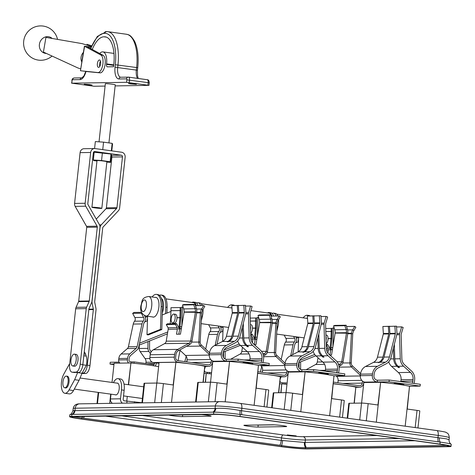 <?xml version="1.0" encoding="UTF-8"?>
<svg xmlns="http://www.w3.org/2000/svg" width="475" height="475" viewBox="0 0 475 475"><rect width="100%" height="100%" fill="white"/><g stroke="black" fill="none" stroke-linecap="round" stroke-linejoin="round"><path stroke-width="0.71" d="M128.767 362.995A3.283 2.951 -90.9 0 1 127.389 359.801L127.543 358.387A6.775 6.086 -90.9 0 1 129.829 353.881L136.105 348.43A3.188 2.862 89.1 0 0 137.121 346.661L141.972 323.938A6.775 6.086 -90.9 0 1 143.284 321.082A3.188 2.862 89.1 0 0 143.961 319.39A3.188 2.862 89.1 0 0 143.575 317.371L141.36 313.221L132.626 313.363L134.847 317.514L143.575 317.371M120.038 363.132A3.283 2.951 -90.9 0 1 118.661 359.937L118.815 358.53A6.775 6.086 -90.9 0 1 121.101 354.017L127.377 348.567A3.188 2.862 89.1 0 0 128.393 346.803L133.243 324.075A6.775 6.086 -90.9 0 1 134.556 321.219A3.188 2.862 89.1 0 0 135.227 319.527A3.188 2.862 89.1 0 0 134.847 317.514M144.744 321.919A4.982 4.477 89.1 0 0 145.558 319.61A4.982 4.477 89.1 0 0 144.958 316.463L144.477 315.554M131.812 363.078L131.937 361.932L130.162 361.689A1.496 1.342 -90.9 0 1 128.992 360.02L129.147 358.607A4.982 4.477 -90.9 0 1 130.827 355.294L137.097 349.843A4.982 4.477 89.1 0 0 138.688 347.082L143.539 324.354A4.982 4.477 -90.9 0 1 144.507 322.258M147.499 318.422A4.982 4.477 89.1 0 0 147.149 320.963M139.234 345.076L139.211 348.496A4.982 4.477 89.1 0 0 140.161 351.613L145.083 358.613A4.982 4.477 -90.9 0 1 146.009 362.282L145.873 363.523M147.986 341.596L147.939 348.359A4.982 4.477 89.1 0 0 148.895 351.476L150.397 353.614M149.601 340.955L149.548 348.377A3.188 2.862 89.1 0 0 150.159 350.372L151.187 351.832M154.672 362.71L154.583 363.559A1.496 1.342 -90.9 0 1 153.467 364.848M156.275 362.936L156.18 363.779A3.283 2.951 -90.9 0 1 155.004 366.023M141.58 312.33L134.009 312.449L132.626 313.363M141.853 312.9L141.36 313.221M113.964 364.604L110.01 364.058L110.2 362.277L119.124 362.14M131.937 361.932L134.122 361.897L153.496 364.574L153.366 365.75M110.01 364.058L114.03 363.992M133.974 363.286L134.122 361.897M215.187 345.236L217.508 334.37A6.775 6.086 -90.9 0 1 218.821 331.52A3.188 2.862 89.1 0 0 219.492 329.822A3.188 2.862 89.1 0 0 219.112 327.809L218.138 325.992M205.669 349.083L208.774 334.513A6.775 6.086 -90.9 0 1 210.087 331.657A3.188 2.862 89.1 0 0 210.763 329.965A3.188 2.862 89.1 0 0 210.377 327.946L208.632 324.68M220.281 332.358A4.982 4.477 89.1 0 0 221.095 330.048A4.982 4.477 89.1 0 0 220.495 326.895L220.162 326.272M207.349 373.516L207.474 372.37L205.693 372.127A1.496 1.342 -90.9 0 1 204.511 370.607M223.036 328.86A4.982 4.477 89.1 0 0 222.68 331.402M225.132 351.387L225.085 358.815A3.188 2.862 89.1 0 0 225.085 359.011M223.517 352.034L223.482 357.538M204.713 368.778A4.982 4.477 -90.9 0 1 205.728 366.403M217.051 344.268L219.076 334.792A4.982 4.477 -90.9 0 1 220.038 332.696M207.474 372.37L211.571 372.602M209.505 373.724L209.653 372.335M290.724 355.668L293.039 344.808A6.775 6.086 -90.9 0 1 294.352 341.958A3.188 2.862 89.1 0 0 295.028 340.26A3.188 2.862 89.1 0 0 294.642 338.247L293.669 336.431M281.2 359.522L284.311 344.951A6.775 6.086 -90.9 0 1 285.623 342.095A3.188 2.862 89.1 0 0 286.294 340.403A3.188 2.862 89.1 0 0 285.914 338.384L284.163 335.118M295.812 342.79A4.982 4.477 89.1 0 0 296.626 340.48A4.982 4.477 89.1 0 0 296.026 337.333L295.693 336.71M282.88 383.954L283.005 382.808L281.23 382.565A1.496 1.342 -90.9 0 1 280.048 381.045M298.567 339.293A4.982 4.477 89.1 0 0 298.217 341.84M300.663 361.825L300.616 369.253A3.188 2.862 89.1 0 0 300.622 369.443M299.048 362.467L299.012 367.977M280.244 379.21A4.982 4.477 -90.9 0 1 281.259 376.835M292.582 354.706L294.607 345.23A4.982 4.477 -90.9 0 1 295.575 343.134M283.005 382.808L287.102 383.04M285.036 384.162L285.19 382.773M245.664 363.203A4.982 0.303 6.2 0 1 242.897 362.627A4.982 0.303 6.2 0 1 250.034 363.132A4.982 0.303 6.2 0 1 252.801 363.702A4.982 0.303 6.2 0 1 245.664 363.203M262.806 362.55A5.777 5.189 89.1 0 0 263.423 360.442L263.589 358.892A9.761 8.77 89.1 0 0 260.389 350.117L253.519 343.924A8.164 7.339 -90.9 0 1 250.794 337.832L250.064 313.761A1.496 1.342 -90.9 0 1 250.129 313.245L252.106 306.571L250.574 306.007L245.474 306.084M261.007 362.306A3.984 3.58 89.1 0 0 261.82 360.222L261.992 358.673A7.968 7.161 89.1 0 0 259.38 351.506L252.51 345.319A9.957 8.948 -90.9 0 1 249.185 337.891L248.455 313.815A3.283 2.951 -90.9 0 1 248.473 313.31A3.283 2.951 -90.9 0 1 248.597 312.681L250.574 306.007M242.309 327.263L242.636 337.992A9.957 8.948 89.1 0 0 245.961 345.42L247.374 346.697L248.467 346.679L247.053 345.402A9.957 8.948 -90.9 0 1 243.728 337.974L243.283 323.41M249.767 360.751A3.984 3.58 89.1 0 0 249.82 360.412L249.987 358.863A7.968 7.161 89.1 0 0 247.374 351.696L240.504 345.509A9.957 8.948 -90.9 0 1 237.654 340.955M238.877 305.467L231.812 305.615L232.299 312.627A1.496 1.342 -90.9 0 1 232.251 313.15L226.391 336.312A8.164 7.339 -90.9 0 1 222.442 341.478L214.451 345.616A9.761 8.77 89.1 0 0 209.463 353.263L209.297 354.813A5.777 5.189 89.1 0 0 213.827 361.255L216.351 361.606M238.872 305.395L231.812 305.615M238.355 305.514L245.421 305.294L238.355 305.514L238.842 312.526A1.496 1.342 -90.9 0 1 238.8 313.043L232.94 336.205A8.164 7.339 -90.9 0 1 228.986 341.377L228.255 341.757L227.163 341.774L227.893 341.394A8.164 7.339 89.1 0 0 231.848 336.223L237.708 313.061A1.496 1.342 89.1 0 0 237.755 312.544L237.268 305.532M243.812 305.425L244.298 312.437A1.496 1.342 -90.9 0 1 244.257 312.96L238.391 336.122A8.164 7.339 -90.9 0 1 234.442 341.287L226.456 345.426A9.761 8.77 89.1 0 0 221.469 353.073L221.303 354.623A5.777 5.189 89.1 0 0 225.833 361.065L226.189 361.113L226.379 359.338L238.165 359.147L269.266 363.446L269.076 365.222L258.347 365.394M245.421 305.294L245.908 312.307A3.283 2.951 -90.9 0 1 245.807 313.452L239.946 336.615A9.957 8.948 -90.9 0 1 235.125 342.914L227.139 347.053A7.968 7.161 89.1 0 0 223.066 353.293L222.9 354.843A3.984 3.58 89.1 0 0 226.023 359.284L226.379 359.338M258.667 365.489A5.777 5.189 89.1 0 0 259.362 365.376M226.189 361.113L237.975 360.929L269.076 365.222M237.975 360.929L238.165 359.147M247.475 345.782L247.374 346.697M321.201 373.635A4.982 0.303 6.2 0 1 318.434 373.065A4.982 0.303 6.2 0 1 325.565 373.57A4.982 0.303 6.2 0 1 328.332 374.14A4.982 0.303 6.2 0 1 321.201 373.635M338.337 372.988A5.777 5.189 89.1 0 0 338.954 370.88L339.12 369.33A9.761 8.77 89.1 0 0 335.92 360.555L329.056 354.362A8.164 7.339 -90.9 0 1 326.325 348.27L325.595 324.199A1.496 1.342 -90.9 0 1 325.666 323.683L327.637 317.009L326.105 316.445L321.011 316.522M336.537 372.738A3.984 3.58 89.1 0 0 337.357 370.654L337.523 369.111A7.968 7.161 89.1 0 0 334.911 361.944L328.041 355.751A9.957 8.948 -90.9 0 1 324.716 348.323L323.986 324.253A3.283 2.951 -90.9 0 1 324.003 323.748A3.283 2.951 -90.9 0 1 324.134 323.119L326.105 316.445M317.846 337.701L318.167 348.43A9.957 8.948 89.1 0 0 321.492 355.858L322.905 357.129L323.997 357.111L322.584 355.84A9.957 8.948 -90.9 0 1 319.259 348.412L318.82 333.848M325.298 371.189A3.984 3.58 89.1 0 0 325.351 370.844L325.517 369.301A7.968 7.161 89.1 0 0 322.905 362.134L316.041 355.941A9.957 8.948 -90.9 0 1 313.185 351.393M314.408 315.905L307.343 316.053L307.83 323.065A1.496 1.342 -90.9 0 1 307.782 323.588L301.922 346.75A8.164 7.339 -90.9 0 1 297.973 351.916L289.982 356.054A9.761 8.77 89.1 0 0 285 363.702L284.828 365.245A5.777 5.189 89.1 0 0 289.364 371.693L291.887 372.044M314.408 315.833L307.343 316.053M313.892 315.946L320.952 315.733L313.892 315.946L314.379 322.964A1.496 1.342 -90.9 0 1 314.331 323.481L308.471 346.643A8.164 7.339 -90.9 0 1 304.522 351.815L303.786 352.195L302.7 352.207L303.43 351.832A8.164 7.339 89.1 0 0 307.378 346.661L313.239 323.499A1.496 1.342 89.1 0 0 313.286 322.982L312.799 315.964M319.348 315.863L319.835 322.875A1.496 1.342 -90.9 0 1 319.788 323.398L313.928 346.56A8.164 7.339 -90.9 0 1 309.979 351.726L301.987 355.864A9.761 8.77 89.1 0 0 297 363.512L296.833 365.055A5.777 5.189 89.1 0 0 301.364 371.503L301.72 371.551L301.916 369.77L313.696 369.586L344.803 373.884L344.607 375.66L333.883 375.832M320.952 315.733L321.438 322.745A3.283 2.951 -90.9 0 1 321.338 323.885L315.477 347.047A9.957 8.948 -90.9 0 1 310.662 353.353L302.67 357.491A7.968 7.161 89.1 0 0 298.603 363.731L298.431 365.281A3.984 3.58 89.1 0 0 301.56 369.722L301.916 369.77M334.198 375.927A5.777 5.189 89.1 0 0 334.899 375.814M301.72 371.551L313.506 371.361L344.607 375.66M313.506 371.361L313.696 369.586M323.006 356.22L322.905 357.129M396.732 384.073A4.982 0.303 6.2 0 1 393.965 383.503A4.982 0.303 6.2 0 1 401.096 384.008A4.982 0.303 6.2 0 1 403.863 384.578A4.982 0.303 6.2 0 1 396.732 384.073M413.873 383.426A5.777 5.189 89.1 0 0 414.485 381.312L414.657 379.768A9.761 8.77 89.1 0 0 411.457 370.987L404.587 364.8A8.164 7.339 -90.9 0 1 401.862 358.708L401.132 334.637A1.496 1.342 -90.9 0 1 401.197 334.121L403.168 327.447L401.642 326.877L396.542 326.96M412.074 383.177A3.984 3.58 89.1 0 0 412.888 381.093L413.054 379.549A7.968 7.161 89.1 0 0 410.442 372.382L403.578 366.189A9.957 8.948 -90.9 0 1 400.247 358.762L399.522 334.691A3.283 2.951 -90.9 0 1 399.54 334.186A3.283 2.951 -90.9 0 1 399.665 333.551L401.642 326.877M393.377 348.133L393.704 358.868A9.957 8.948 89.1 0 0 397.029 366.296L398.442 367.567L399.534 367.549L398.121 366.278A9.957 8.948 -90.9 0 1 394.79 358.851L394.351 344.286M400.835 381.627A3.984 3.58 89.1 0 0 400.882 381.282L401.054 379.739A7.968 7.161 89.1 0 0 398.442 372.572L391.572 366.379A9.957 8.948 -90.9 0 1 388.716 361.831M389.945 326.343L382.874 326.491L383.361 333.503A1.496 1.342 -90.9 0 1 383.319 334.026L377.459 357.188A8.164 7.339 -90.9 0 1 373.504 362.354L365.518 366.492A9.761 8.77 89.1 0 0 360.531 374.14L360.365 375.683A5.777 5.189 89.1 0 0 364.895 382.132L367.418 382.476M389.939 326.272L382.874 326.491M389.423 326.384L396.488 326.165L389.423 326.384L389.91 333.402A1.496 1.342 -90.9 0 1 389.862 333.919L384.002 357.081A8.164 7.339 -90.9 0 1 380.053 362.253L378.231 362.645L378.961 362.265A8.164 7.339 89.1 0 0 382.909 357.099L388.776 333.937A1.496 1.342 89.1 0 0 388.817 333.414L388.33 326.402M394.879 326.301L395.366 333.313A1.496 1.342 -90.9 0 1 395.319 333.83L389.458 356.998A8.164 7.339 -90.9 0 1 385.51 362.164L377.518 366.302A9.761 8.77 89.1 0 0 372.537 373.95L372.364 375.493A5.777 5.189 89.1 0 0 376.901 381.936L377.251 381.989L377.447 380.208L389.233 380.024L420.333 384.317L420.143 386.098L409.414 386.27M396.488 326.165L396.975 333.183A3.283 2.951 -90.9 0 1 396.874 334.323L391.008 357.485A9.957 8.948 -90.9 0 1 386.193 363.791L378.201 367.923A7.968 7.161 89.1 0 0 374.134 374.169L373.968 375.713A3.984 3.58 89.1 0 0 377.091 380.16L377.447 380.208M409.735 386.365A5.777 5.189 89.1 0 0 410.43 386.252M377.251 381.989L389.037 381.799L420.143 386.098M389.037 381.799L389.233 380.024M398.537 366.658L398.442 367.567M195.504 305.662L203.668 305.532L204.796 306.351L202.777 309.795A8.467 7.606 89.1 0 0 201.709 312.669A1.496 1.342 89.1 0 0 201.679 312.894L200.165 342.071A3.485 3.135 89.1 0 0 201.269 344.939L209.534 352.735M203.668 305.532L201.649 308.982A9.957 8.948 89.1 0 0 200.397 312.36A2.987 2.684 89.1 0 0 200.355 312.615A2.987 2.684 89.1 0 0 200.343 312.799L198.823 341.982A4.982 4.477 89.1 0 0 200.402 346.079L209.333 354.492M212.687 360.947L212.527 362.425A4.483 4.026 -90.9 0 1 208.602 366.356A4.483 4.026 -90.9 0 1 208.044 366.32L177.834 362.146A4.483 4.026 -90.9 0 1 174.319 357.147L174.616 354.38A6.472 5.819 -90.9 0 1 177.804 349.368L188.985 343.241A3.485 3.135 89.1 0 0 190.671 340.759L195.445 312.027A1.496 1.342 89.1 0 0 195.468 311.808A8.467 7.606 89.1 0 0 195.047 308.726L193.824 304.837L182.477 305.015L183.694 308.91A8.467 7.606 -90.9 0 1 184.116 311.992A1.496 1.342 -90.9 0 1 184.098 312.212L180.447 334.162L176.522 334.228L177.365 329.128A4.898 4.4 89.1 0 0 177.24 327.643L175.447 324.443L176.581 323.653L178.541 327.138A6.395 5.747 -90.9 0 1 178.701 329.312L178.897 328.142A14.939 13.425 89.1 0 0 179.051 326.954L179.9 317.71A1.496 1.342 89.1 0 0 179.906 317.609L180.114 310.573A1.496 1.342 89.1 0 0 180.114 310.537L180.138 307.551L170.97 307.693L170.947 310.686A1.496 1.342 -90.9 0 1 170.947 310.721L170.739 317.751A1.496 1.342 -90.9 0 1 170.733 317.852L170.192 323.754M179.704 349.998L185.493 355.454A4.982 4.477 -90.9 0 1 187.049 359.86L186.829 361.885M211.417 360.198L211.197 362.241A2.987 2.684 -90.9 0 1 208.578 364.859A2.987 2.684 -90.9 0 1 208.204 364.842L177.994 360.662A2.987 2.684 -90.9 0 1 175.649 357.331L175.952 354.564A4.982 4.477 -90.9 0 1 178.404 350.71L189.578 344.583A4.982 4.477 89.1 0 0 191.989 341.038L196.763 312.307A2.987 2.684 89.1 0 0 196.81 311.867A9.957 8.948 89.1 0 0 196.312 308.239L195.088 304.35L183.742 304.528L182.477 305.015M193.824 304.837L195.088 304.35M177.365 329.128L168.197 329.276L166.226 341.151A3.485 3.135 89.1 0 1 164.54 343.633L153.366 349.754A6.472 5.819 -90.9 0 0 150.171 354.766L149.874 357.532A4.483 4.026 -90.9 0 0 153.389 362.532L158.982 363.31M176.581 323.653L167.42 323.802L166.28 324.585L168.079 327.786A4.898 4.4 -90.9 0 1 168.197 329.276M177.24 327.643L168.079 327.786M175.447 324.443L166.28 324.585M271.035 316.101L279.199 315.97L280.327 316.789L278.308 320.233A8.467 7.606 89.1 0 0 277.24 323.107A1.496 1.342 89.1 0 0 277.216 323.327L275.696 352.509A3.485 3.135 89.1 0 0 276.806 355.377L285.071 363.173M279.199 315.97L277.186 319.414A9.957 8.948 89.1 0 0 275.928 322.798A2.987 2.684 89.1 0 0 275.892 323.053A2.987 2.684 89.1 0 0 275.874 323.238L274.354 352.42A4.982 4.477 89.1 0 0 275.939 356.517L284.863 364.931M252.385 342.653L252.902 339.566A4.898 4.4 89.1 0 0 252.777 338.075L250.978 334.881L252.118 334.091L254.078 337.577A6.395 5.747 -90.9 0 1 254.232 339.75L254.428 338.58A14.939 13.425 89.1 0 0 254.582 337.387L255.431 328.142A1.496 1.342 89.1 0 0 255.437 328.047L255.645 321.011A1.496 1.342 89.1 0 0 255.645 320.975L255.669 317.989L250.194 318.072M260.466 365.358L261.03 365.892A4.982 4.477 -90.9 0 1 262.586 370.298L262.366 372.323M286.947 370.637L286.728 372.679A2.987 2.684 -90.9 0 1 284.109 375.298A2.987 2.684 -90.9 0 1 283.741 375.274L257.99 371.717M263.5 355.906L265.115 355.021A4.982 4.477 89.1 0 0 267.526 351.476L272.3 322.745A2.987 2.684 89.1 0 0 272.341 322.299A9.957 8.948 89.1 0 0 271.842 318.678L270.625 314.782L259.273 314.967L258.008 315.453L259.231 319.348A8.467 7.606 -90.9 0 1 259.647 322.424A1.496 1.342 -90.9 0 1 259.629 322.65L255.983 344.601L254.303 344.63M263.138 354.433L264.516 353.679A3.485 3.135 89.1 0 0 266.202 351.197L270.976 322.466A1.496 1.342 89.1 0 0 270.999 322.246A8.467 7.606 89.1 0 0 270.578 319.164L269.355 315.275L258.008 315.453M269.355 315.275L270.625 314.782M252.902 339.566L251.02 339.595M230.589 359.266L240.071 354.071A3.485 3.135 89.1 0 0 241.763 351.583L242.476 347.284M288.218 371.385L288.058 372.863A4.483 4.026 -90.9 0 1 284.133 376.794A4.483 4.026 -90.9 0 1 283.581 376.758L257.83 373.202M252.777 338.075L250.806 338.111M252.118 334.091L250.681 334.115M346.572 326.539L354.736 326.408L355.858 327.228L353.839 330.671A8.467 7.606 89.1 0 0 352.777 333.545A1.496 1.342 89.1 0 0 352.747 333.765L351.227 362.947A3.485 3.135 89.1 0 0 352.337 365.815L360.602 373.605M354.736 326.408L352.717 329.852A9.957 8.948 89.1 0 0 351.458 333.236A2.987 2.684 89.1 0 0 351.423 333.492A2.987 2.684 89.1 0 0 351.405 333.676L349.891 362.853A4.982 4.477 89.1 0 0 351.47 366.955L360.394 375.369M327.922 353.091L328.433 350.004A4.898 4.4 89.1 0 0 328.308 348.513L326.515 345.319L327.649 344.529L329.608 348.015A6.395 5.747 -90.9 0 1 329.763 350.188L329.965 349.018A14.939 13.425 89.1 0 0 330.113 347.825L330.968 338.58A1.496 1.342 89.1 0 0 330.974 338.479L331.182 331.449A1.496 1.342 89.1 0 0 331.182 331.413L331.206 328.427L325.725 328.51M335.997 375.796L336.561 376.331A4.982 4.477 -90.9 0 1 338.117 380.736L337.897 382.761M362.484 381.075L362.259 383.117A2.987 2.684 -90.9 0 1 359.64 385.736A2.987 2.684 -90.9 0 1 359.272 385.712L333.521 382.155M339.031 366.344L340.646 365.459A4.982 4.477 89.1 0 0 343.057 361.908L347.831 333.183A2.987 2.684 89.1 0 0 347.872 332.738A9.957 8.948 89.1 0 0 347.379 329.116L346.156 325.221L334.81 325.405L333.539 325.892L334.762 329.781A8.467 7.606 -90.9 0 1 335.184 332.862A1.496 1.342 -90.9 0 1 335.16 333.082L331.514 355.039L329.834 355.068M338.675 364.871L340.047 364.117A3.485 3.135 89.1 0 0 341.739 361.635L346.512 332.904A1.496 1.342 89.1 0 0 346.53 332.684A8.467 7.606 89.1 0 0 346.109 329.603L344.892 325.707L333.539 325.892M344.892 325.707L346.156 325.221M328.433 350.004L326.557 350.033M306.12 369.704L315.608 364.503A3.485 3.135 89.1 0 0 317.294 362.021L318.007 357.717M363.755 381.823L363.595 383.301A4.483 4.026 -90.9 0 1 359.664 387.232A4.483 4.026 -90.9 0 1 359.112 387.196L333.361 383.64M328.308 348.513L326.337 348.543M327.649 344.529L326.212 344.553M178.802 334.192L179.776 328.326A15.936 14.321 89.1 0 0 179.942 327.055L180.791 317.811A2.488 2.238 89.1 0 0 180.803 317.644L181.011 310.608A2.488 2.238 89.1 0 0 181.011 310.549L181.034 307.562L180.138 307.551M179.894 317.745A1.496 1.342 89.1 0 0 179.894 317.739L176.961 317.787L179.894 317.745M254.333 344.63L255.307 338.764A15.936 14.321 89.1 0 0 255.473 337.493L256.322 328.284A2.488 2.238 89.1 0 0 256.322 328.278L256.322 328.249A2.488 2.238 89.1 0 0 256.334 328.082L256.542 321.047A2.488 2.238 89.1 0 0 256.542 320.987L256.565 318.001L255.669 317.989M255.431 328.178L252.492 328.225L255.431 328.178M329.87 355.062L330.843 349.202A15.936 14.321 89.1 0 0 331.004 347.932L331.853 338.723A2.488 2.238 89.1 0 0 331.853 338.717L331.859 338.687A2.488 2.238 89.1 0 0 331.865 338.521L332.072 331.485A2.488 2.238 89.1 0 0 332.078 331.425L332.096 328.433L331.206 328.427M331.853 338.723L328.029 338.663L331.853 338.717M171.196 318.529A4.483 1.947 97.9 0 1 173.779 314.058A4.483 1.947 97.9 0 1 175.127 318.47A4.483 1.947 97.9 0 1 172.55 322.941A4.483 1.947 97.9 0 1 171.196 318.529M173.779 314.058L175.554 314.308A4.483 1.947 97.9 0 1 176.902 318.713A4.483 1.947 97.9 0 1 174.325 323.184L172.55 322.941M250.426 325.779A4.483 1.947 97.9 0 1 250.658 328.908A4.483 1.947 97.9 0 1 250.545 329.674M250.396 324.645L251.085 324.746A4.483 1.947 97.9 0 1 252.439 329.151A4.483 1.947 97.9 0 1 250.658 333.373M325.963 336.211A4.483 1.947 97.9 0 1 326.194 339.34A4.483 1.947 97.9 0 1 326.082 340.112M325.927 335.083L326.622 335.178A4.483 1.947 97.9 0 1 327.97 339.589A4.483 1.947 97.9 0 1 326.194 343.811M228.071 327.364A9.957 4.322 -82.1 0 0 228.612 327.542M257.373 336.223L257.955 317.371L258.637 317.46M222.959 331.289L219.86 332.524M257.955 317.371L256.375 317.995M223.274 352.129L240.332 345.343M255.2 339.429L256.957 338.728M224.099 350.039L239.186 344.037M255.467 337.559L257.272 336.84M233.498 305.484A14.939 6.484 -82.1 0 0 232.008 304.831L233.344 305.015A14.939 6.484 97.9 0 1 234.543 305.467M232.008 304.831A14.939 6.484 -82.1 0 0 227.638 307.402M223.102 326.681L222.65 341.365M201.192 303.745L231.978 308.002A9.957 4.322 -82.1 0 0 231.39 307.818A9.957 4.322 -82.1 0 0 230.767 307.836M303.602 337.802A9.957 4.322 -82.1 0 0 304.142 337.98M332.904 346.661L333.486 327.803L334.168 327.898M298.496 341.727L295.391 342.962M333.486 327.803L331.906 328.433M298.811 362.567L315.863 355.781M330.731 349.867L332.488 349.167M299.636 360.478L314.717 354.475M330.998 347.997L332.803 347.278M309.035 315.917A14.939 6.484 -82.1 0 0 307.545 315.269L308.875 315.453A14.939 6.484 97.9 0 1 310.08 315.905M307.545 315.269A14.939 6.484 -82.1 0 0 303.169 317.84M298.632 337.119L298.181 351.803M276.723 314.183L307.509 318.44A9.957 4.322 -82.1 0 0 306.921 318.256A9.957 4.322 -82.1 0 0 306.304 318.274M162.302 312.918A9.957 4.322 -82.1 0 0 163.477 307.818A9.957 4.322 -82.1 0 0 161.381 298.389M152.54 316.932A9.957 4.322 -82.1 0 0 153.128 317.11A9.957 4.322 -82.1 0 0 158.858 307.177A9.957 4.322 -82.1 0 0 155.853 297.38A9.957 4.322 -82.1 0 0 155.236 297.397M147.571 316.243L147.001 334.709L160.455 329.359L161.162 306.512A14.939 6.484 -82.1 0 0 156.477 294.393A14.939 6.484 -82.1 0 0 154.88 294.613A14.939 6.484 -82.1 0 0 152.101 296.964M147.001 334.709L148.331 334.893L161.791 329.543L162.492 306.696L161.162 306.512M156.477 294.393L157.807 294.577A14.939 6.484 97.9 0 1 162.492 306.696M160.455 329.359L161.791 329.543M147.428 320.851L144.329 322.086M139.519 343.199L167.752 331.966M179.936 327.121L181.735 326.408M181.842 325.785L182.418 306.933L180.844 307.557M170.923 311.505L162.236 314.961M182.418 306.933L183.107 307.028M139.11 345.123L167.438 333.854M179.669 328.991L181.426 328.29M159.386 295.296A14.939 6.484 97.9 0 1 161.096 295.034A14.939 6.484 97.9 0 1 165.781 307.153L167.111 307.337A14.939 6.484 -82.1 0 0 162.432 295.218L161.096 295.034M166.933 313.09L167.111 307.337M165.579 313.631L165.781 307.153M68.097 381.906A5.878 2.553 -82.1 0 0 66.322 376.129A5.878 2.553 -82.1 0 0 62.943 381.989A5.878 2.553 -82.1 0 0 64.713 387.772A5.878 2.553 -82.1 0 0 68.097 381.906M196.341 305.651A10.456 4.542 -82.1 0 0 193.557 302.088A10.456 4.542 -82.1 0 0 191.977 302.474M180.049 350.318L178.024 360.668M184.852 361.612L186.17 356.244M198.039 305.621A10.456 4.542 -82.1 0 0 195.332 302.332L193.557 302.088M186.627 361.855L186.996 360.359M195.991 305.657A9.856 4.281 -82.1 0 0 193.473 302.682L165.941 298.876M250.907 310.614L269.004 313.12A9.856 4.281 97.9 0 1 271.522 316.095M273.576 316.059A10.456 4.542 -82.1 0 0 270.869 312.77L269.087 312.526A10.456 4.542 -82.1 0 0 267.508 312.912M262.164 372.293L262.533 370.791M200.575 305.585A10.456 4.542 -82.1 0 0 197.998 302.706A10.456 4.542 -82.1 0 0 196.602 302.985M201.263 320.892L202.386 316.314A10.456 4.542 -82.1 0 0 203.021 309.385M202.255 305.556A10.456 4.542 -82.1 0 0 199.779 302.949L197.998 302.706M260.383 372.05L261.701 366.682M271.872 316.089A10.456 4.542 -82.1 0 0 269.087 312.526M276.8 331.33L277.923 326.747A10.456 4.542 -82.1 0 0 278.552 319.817M277.786 315.994A10.456 4.542 -82.1 0 0 275.31 313.387L273.535 313.138A10.456 4.542 -82.1 0 0 272.133 313.423M276.106 316.017A10.456 4.542 -82.1 0 0 273.535 313.138M282.53 425.647A7.469 0.451 6.2 0 1 286.68 426.503A7.469 0.451 6.2 0 1 285.92 426.621L257.984 427.061A7.469 0.451 6.2 0 1 249.618 426.396A7.469 0.451 6.2 0 1 243.895 425.333A7.469 0.451 6.2 0 1 244.655 425.22L272.591 424.775A7.469 0.451 6.2 0 1 282.53 425.647M201.56 414.592A7.469 0.451 6.2 0 1 206.999 415.209A7.469 0.451 6.2 0 1 211.149 416.064A7.469 0.451 6.2 0 1 210.389 416.183L182.453 416.622A7.469 0.451 6.2 0 1 175.435 416.118A7.469 0.451 6.2 0 1 168.845 415.114M289.774 435.456L287.286 434.94L296.192 435.907L289.774 435.456M141.936 402.859L144.062 383.319A4.982 0.303 6.2 0 1 144.566 383.242L156.786 383.046A4.982 0.303 6.2 0 1 163.412 383.628L173.191 384.976L175.881 362.282L171.523 402.39M347.201 418.172L348.816 403.34A4.982 0.303 6.2 0 1 349.321 403.263L361.54 403.073A4.982 0.303 6.2 0 1 368.167 403.649L377.946 405.003L380.635 382.304L376.301 422.198M271.67 407.74L273.279 392.902A4.982 0.303 6.2 0 1 273.79 392.825L286.009 392.635A4.982 0.303 6.2 0 1 292.636 393.211L302.409 394.565L305.104 371.866A24.896 1.502 6.2 0 1 333.978 375.856L329.644 415.75M195.623 402.004L197.748 382.464A4.982 0.303 6.2 0 1 198.253 382.393L210.478 382.197A4.982 0.303 6.2 0 1 217.105 382.779L226.878 384.127L229.567 361.428L225.18 401.832M229.567 361.428A24.896 1.502 6.2 0 1 258.447 365.418L256.203 388.176L265.976 389.53A4.982 0.303 6.2 0 1 268.743 390.1L266.902 407.081M274.384 424.828L258.198 425.083A7.469 0.451 6.2 0 1 256.411 425.036M69.979 414.592C70.912 414.592 71.909 413.256 72.972 410.578L74.32 410.643A4.982 4.643 96.4 0 1 71.873 414.402L71.66 416.379A19.914 1.199 -173.8 0 0 69.635 416.688L69.849 414.711A19.914 1.199 6.2 0 1 69.979 414.592A19.914 1.199 6.2 0 1 71.873 414.402L213.738 412.152A19.914 1.199 6.2 0 1 240.237 414.473L240.023 416.444L439.963 444.077L440.177 442.1A19.914 1.199 6.2 0 1 451.119 444.226A19.914 1.199 6.2 0 1 451.25 444.386L451.036 446.363A19.914 1.199 -173.8 0 0 439.963 444.077M240.023 416.444A19.914 1.199 -173.8 0 0 213.524 414.129L213.738 412.152A4.982 4.263 84 0 0 215.834 408.399C221.967 407.93 230.066 408.637 240.13 410.525L446.518 438.853L449.071 439.797L449.297 437.73A19.914 1.199 -173.8 0 0 438.229 435.444L241.84 408.304L241.573 410.78A4.982 2.161 97.9 0 0 242.018 414.717L440.177 442.1A4.982 2.523 -85.6 0 1 439.357 438.051M71.66 416.379L213.524 414.129M69.635 416.688A19.914 1.199 -173.8 0 0 80.702 418.974L280.642 446.601A19.914 1.199 -173.8 0 0 307.147 448.923L449.006 446.666A19.914 1.199 -173.8 0 0 451.036 446.363M447.331 445.491L447.23 446.423A17.925 1.081 -173.8 0 0 449.053 446.15A17.925 1.081 -173.8 0 0 439.09 444.089L239.151 416.462A17.925 1.081 -173.8 0 0 215.3 414.378L73.441 416.628A17.925 1.081 -173.8 0 0 71.612 416.902A17.925 1.081 -173.8 0 0 81.575 418.962L81.789 417.905A6.971 3.491 -78 0 0 82.591 416.48M447.23 446.423L305.372 448.673L305.484 447.61L306.363 447.575L446.702 445.348M305.484 447.61C299.743 447.812 291.793 447.117 281.633 445.526L281.515 446.589A17.925 1.081 -173.8 0 0 305.372 448.673M281.515 446.589L81.575 418.962M240.13 410.525A4.982 1.775 101.1 0 0 240.237 414.473L242.018 414.717M74.32 410.643L215.834 408.399M281.633 445.526L81.789 417.905M414.889 440.747L304.433 442.433L281.259 440.402L105.521 416.118M81.694 417.893L73.203 416.628M280.802 392.718L281.764 383.836L281.028 392.712M281.99 383.865A24.896 1.502 6.2 0 1 286.959 384.358M281.764 383.836L279.739 383.871M205.265 382.28L206.233 373.397L205.497 382.274M206.453 373.433A24.896 1.502 6.2 0 1 211.428 373.926M206.233 373.397L204.208 373.433M333.343 383.8A24.896 1.502 6.2 0 1 355.822 387.143L354.083 403.192M354.308 403.186L355.822 387.143M128.339 384.697L130.922 362.995L128.559 384.732M127.294 396.417L126.772 401.173M130.922 362.995A24.896 1.502 6.2 0 1 158.614 366.712M112.023 382.446L114.113 363.227L130.696 362.965M257.812 373.362A24.896 1.502 6.2 0 1 280.292 376.711L278.546 392.754M278.777 392.748L280.292 376.711M175.881 362.282A24.896 1.502 6.2 0 1 204.761 366.272L203.015 382.316M203.241 382.31L204.761 366.272M156.839 383.046L159.072 362.514L175.655 362.247M361.594 403.073L363.826 382.535L380.41 382.274M380.635 382.304A24.896 1.502 6.2 0 1 409.515 386.294L405.181 426.188M417.964 427.951L419.811 410.976A4.982 0.303 -173.8 0 0 417.044 410.406L407.265 409.052L409.515 386.294M305.104 371.866L300.77 411.76M342.433 417.513L344.274 400.538A4.982 0.303 -173.8 0 0 341.507 399.968L331.734 398.614L333.978 375.856M286.063 392.635L288.289 372.097L304.879 371.836M258.447 365.418L254.113 405.312M210.526 382.197L212.758 361.659L229.348 361.398M72.764 365.982L74.539 366.231A5.973 2.595 -82.1 0 0 77.977 360.27A5.973 2.595 -82.1 0 0 76.172 354.392L74.397 354.148A5.973 2.595 -82.1 0 0 70.959 360.103A5.973 2.595 -82.1 0 0 72.764 365.982A5.973 2.595 -82.1 0 0 76.196 360.02A5.973 2.595 -82.1 0 0 74.397 354.148M99.032 141.835L105.343 83.748A4.982 0.303 6.2 0 1 112.48 84.247A4.982 0.303 6.2 0 1 115.247 84.823L108.935 142.91M91.924 207.272L96.995 160.627A4.982 0.303 6.2 0 1 104.126 161.132A4.982 0.303 6.2 0 1 106.893 161.702L101.828 208.347A4.982 0.303 6.2 0 1 94.691 207.848A4.982 0.303 6.2 0 1 91.924 207.272A4.982 0.303 6.2 0 1 99.055 207.777A4.982 0.303 6.2 0 1 101.828 208.347M134.193 83.903L128.488 83.499L130.702 83.962L136.408 84.36L134.193 83.903M89.888 84.609L84.182 84.206L86.397 84.663L92.103 85.067L89.888 84.609M99.744 66.488A3.735 1.621 97.9 0 1 99.59 64A3.735 1.621 97.9 0 1 100.486 61.144M97.369 63.692A3.735 1.621 -82.1 0 0 98.491 67.367A3.735 1.621 -82.1 0 0 100.641 63.638A3.735 1.621 -82.1 0 0 99.518 59.969A3.735 1.621 -82.1 0 0 97.369 63.692M51.935 38.261A8.485 7.624 107.4 0 0 48.45 36.712A8.485 7.624 107.4 0 0 39.455 44.009A8.485 7.624 107.4 0 0 45.606 53.402A8.485 7.624 107.4 0 0 46.431 53.467M65.134 387.826A5.973 2.595 -82.1 0 0 65.592 387.992A5.973 2.595 -82.1 0 0 69.029 382.031A5.973 2.595 -82.1 0 0 67.224 376.152A5.973 2.595 -82.1 0 0 66.743 376.188M82.834 364.812L86.379 365.305A9.957 4.322 -82.1 0 0 86.741 363.043A9.957 4.322 -82.1 0 0 86.218 356.072L85.595 354.202A9.957 4.322 -82.1 0 0 84.235 351.916M69.736 363.446L63.769 374.199A11.305 4.91 -82.1 0 0 61.34 386.092A11.305 4.91 -82.1 0 0 64.861 393.27A11.305 4.91 -82.1 0 0 69.047 389.945L74.652 379.691L77.603 372.62L78.518 372.507L75.852 372.139A7.968 3.462 -82.1 0 0 80.198 364.177L86.236 308.608A4.483 4.026 -90.9 0 1 86.622 307.171L89.146 301.459A1.496 1.342 89.1 0 0 89.276 300.984L97.298 227.151A1.496 1.342 89.1 0 0 97.096 226.171L85.743 206.203A4.483 4.026 -90.9 0 1 85.144 203.264L90.66 152.475A4.483 4.026 -90.9 0 1 94.59 148.544A4.483 4.026 -90.9 0 1 95.143 148.58L121.624 152.237A4.483 4.026 -90.9 0 1 125.139 157.237L119.623 208.026A4.483 4.026 -90.9 0 1 118.412 210.716L103.117 227.002A1.496 1.342 89.1 0 0 102.719 227.899L94.697 301.732A1.496 1.342 89.1 0 0 94.715 302.231L95.95 308.459A4.483 4.026 -90.9 0 1 96.009 309.955L89.977 365.53A7.968 3.462 97.9 0 1 85.625 373.492L82.959 373.124A7.968 3.462 -82.1 0 0 87.311 365.162L89.977 365.53M64.861 393.27L69.302 393.882A11.305 4.91 -82.1 0 0 73.494 390.563L79.099 380.309L74.652 379.691M79.099 380.309L82.044 373.231L77.603 372.62M82.044 373.231L82.959 373.124M86.379 365.305L82.098 373.136M111.346 150.818L112.153 143.361L103.556 142.15L95.338 141.58L94.578 148.544L84.028 148.717A4.483 4.026 -90.9 0 0 80.097 152.641L74.581 203.431A4.483 4.026 -90.9 0 0 75.175 206.37L86.533 226.338A1.496 1.342 89.1 0 1 86.735 227.317L78.713 301.15A1.496 1.342 89.1 0 1 78.583 301.631L76.059 307.337A4.483 4.026 -90.9 0 0 75.673 308.774L69.635 364.349A7.968 3.462 -82.1 0 0 72.04 372.18A7.968 3.462 -82.1 0 0 72.271 372.198L77.657 372.525M74.937 372.566A7.968 3.462 97.9 0 1 74.706 372.548A7.968 3.462 97.9 0 1 74.48 372.501M80.56 68.816L78.06 68.032L43.421 52.078L45.927 37.383L82.222 43.647L91.36 46.508M82.222 43.647L45.927 37.383M86.931 44.3L91.669 45.778M84.603 46.312L80.441 70.698L84.413 46.223L91.063 47.239M91.129 47.067L84.413 46.223M85.755 71.464L100.059 72.859A8.96 3.889 -82.1 0 0 104.981 65.146A8.96 3.889 -82.1 0 0 103.051 55.29L87.661 46.954M87.839 47.114L88.807 46.93L88.7 47.577M80.441 70.698L84.663 71.256M80.649 70.763L97.832 72.55A8.96 3.889 -82.1 0 0 102.76 64.843A8.96 3.889 -82.1 0 0 100.831 54.987L84.811 46.378M115.128 85.916L148.996 85.352L126.576 82.312L71.796 83.184L94.014 86.254L105.094 86.076M92.251 49.489A28.381 12.326 97.9 0 1 103.96 36.801L104.399 36.795A28.381 12.326 97.9 0 1 105.224 36.842A28.381 12.326 97.9 0 1 113.78 64.76L113.561 66.737L107.344 66.832A2.488 1.081 97.9 0 1 107.273 66.832A2.488 1.081 97.9 0 1 106.519 64.38L106.572 63.887A12.202 5.296 -82.1 0 0 102.897 51.888A12.202 5.296 -82.1 0 0 99.72 53.503M96.948 161.049L93.729 160.592L93.343 159.962L101.555 160.532L110.158 161.737L110.544 162.373L106.845 162.118M110.544 162.373L111.382 154.666L110.996 154.031L94.181 152.249L93.343 159.962M101.555 160.532L102.392 152.825M110.158 161.737L110.996 154.031M103.556 142.15L102.742 149.631M112.153 143.361L112.539 143.99L111.791 150.884M80.198 364.177L82.864 364.545A7.968 3.462 97.9 0 1 78.518 372.507M82.864 364.545L88.902 308.976A1.496 1.342 -90.9 0 1 89.033 308.495L91.556 302.789A4.483 4.026 89.1 0 0 91.942 301.352L99.964 227.519A4.483 4.026 89.1 0 0 99.364 224.58L88.006 204.612A1.496 1.342 -90.9 0 1 87.81 203.632L93.326 152.843A1.496 1.342 -90.9 0 1 94.822 151.543L121.303 155.206A1.496 1.342 -90.9 0 1 122.473 156.869L116.957 207.658A1.496 1.342 -90.9 0 1 116.553 208.555L101.258 224.841A4.483 4.026 89.1 0 0 100.053 227.531L92.031 301.364A4.483 4.026 89.1 0 0 92.097 302.86L93.326 309.088A1.496 1.342 -90.9 0 1 93.343 309.587L87.311 365.162M72.271 372.198L75.852 372.139M93.314 152.962L94.092 153.069M111.281 155.586A1.496 1.342 -90.9 0 1 111.91 157.041L106.394 207.83A1.496 1.342 -90.9 0 1 105.99 208.727L96.247 219.1M82.044 373.546L85.625 373.492M115.3 394.761A5.973 2.595 -82.1 0 0 115.752 394.921A5.973 2.595 -82.1 0 0 119.189 388.96A5.973 2.595 -82.1 0 0 117.39 383.088A5.973 2.595 -82.1 0 0 116.909 383.117M122.407 403.168A4.483 4.026 89.1 0 1 120.519 398.804L121.481 389.91A11.453 4.976 -82.1 0 0 118.032 378.646L120.698 379.014A11.453 4.976 97.9 0 1 124.147 390.284L123.185 399.172A1.496 1.342 89.1 0 0 124.355 400.841L141.954 402.717M118.032 378.646A11.453 4.976 -82.1 0 0 117.699 378.628A11.453 4.976 -82.1 0 0 113.46 382.642M112.367 403.328A4.483 4.026 -90.9 0 1 110.479 398.964L111.002 394.167M134.484 402.978L134.621 401.707M126.813 403.097L127.021 401.209M265.982 424.965A4.483 4.026 -90.9 0 1 265.668 424.887M147.001 363.678L154.583 363.559M146.009 362.282L152.255 362.188M145.083 358.613L149.863 358.536M140.161 351.613L148.895 351.476M139.211 348.496L147.939 348.359M145.208 316.985L147.547 316.95M118.661 359.937L127.389 359.801M118.815 358.53L127.543 358.387M121.101 354.017L129.829 353.881M127.377 348.567L136.105 348.43M128.393 346.803L137.121 346.661M133.243 324.075L141.972 323.938M134.556 321.219L143.284 321.082M210.377 327.946L219.112 327.809M220.738 327.423L223.078 327.388M208.774 334.513L217.508 334.37M210.087 331.657L218.821 331.52M285.914 338.384L294.642 338.247M296.269 337.862L298.615 337.826M284.311 344.951L293.039 344.808M285.623 342.095L294.352 341.958M248.455 313.815L245.7 313.862M242.636 337.992L239.471 338.046M245.961 345.42L240.504 345.509M237.755 312.544L232.299 312.627M237.708 313.061L232.251 313.15M231.848 336.223L226.391 336.312M227.893 341.394L222.442 341.478M248.597 312.681L245.913 312.722M249.185 337.891L243.728 337.974M252.51 345.319L247.053 345.402M259.38 351.506L247.374 351.696M261.992 358.673L249.987 358.863M261.82 360.222L249.82 360.412M244.298 312.437L238.842 312.526M244.257 312.96L238.8 313.043M238.391 336.122L232.94 336.205M234.442 341.287L228.986 341.377M226.456 345.426L214.451 345.616M221.469 353.073L209.463 353.263M221.303 354.623L209.297 354.813M225.833 361.065L213.827 361.255M323.986 324.253L321.237 324.294M318.167 348.43L315.008 348.478M321.492 355.858L316.041 355.941M313.286 322.982L307.83 323.065M313.239 323.499L307.782 323.588M307.378 346.661L301.922 346.75M303.43 351.832L297.973 351.916M324.134 323.119L321.444 323.16M324.716 348.323L319.259 348.412M328.041 355.751L322.584 355.84M334.911 361.944L322.905 362.134M337.523 369.111L325.517 369.301M337.357 370.654L325.351 370.844M319.835 322.875L314.379 322.964M319.788 323.398L314.331 323.481M313.928 346.56L308.471 346.643M309.979 351.726L304.522 351.815M301.987 355.864L289.982 356.054M297 363.512L285 363.702M296.833 365.055L284.828 365.245M301.364 371.503L289.364 371.693M399.522 334.691L396.767 334.733M393.704 358.868L390.539 358.916M397.029 366.296L391.572 366.379M388.817 333.414L383.361 333.503M388.776 333.937L383.319 334.026M382.909 357.099L377.459 357.188M378.961 362.265L373.504 362.354M399.665 333.551L396.981 333.598M400.247 358.762L394.79 358.851M403.578 366.189L398.121 366.278M410.442 372.382L398.442 372.572M413.054 379.549L401.054 379.739M412.888 381.093L400.882 381.282M395.366 333.313L389.91 333.402M395.319 333.83L389.862 333.919M389.458 356.998L384.002 357.081M385.51 362.164L380.053 362.253M377.518 366.302L365.518 366.492M372.537 373.95L360.531 374.14M372.364 375.493L360.365 375.683M376.901 381.936L364.895 382.132M201.679 312.894L196.674 312.859M202.777 309.795L201.649 308.982L196.531 309.059M200.397 312.36L196.745 312.419M200.165 342.071L191.704 342.095M201.269 344.939L200.402 346.079L186.449 346.299M209.273 355.08L185.493 355.454M210.686 359.486L187.049 359.86M211.197 362.241L191.662 362.556M196.312 308.239L195.047 308.726L183.694 308.91M195.468 311.808L184.116 311.992M196.763 312.307L184.098 312.212M191.989 341.038L166.226 341.151M189.578 344.583L188.985 343.241L164.54 343.633M178.404 350.71L177.804 349.368L153.366 349.754M174.616 354.38L150.171 354.766M174.319 357.147L149.874 357.532M177.834 362.146L153.389 362.532M208.044 366.32L204.974 366.367M277.216 323.327L272.205 323.297M278.308 320.233L277.186 319.414L272.068 319.497M275.928 322.798L272.276 322.858M275.696 352.509L267.235 352.533M276.806 355.377L275.939 356.517L263.607 356.713M284.804 365.512L261.03 365.892M286.223 369.924L262.586 370.298M286.728 372.679L267.193 372.988M271.842 318.678L270.578 319.164L259.231 319.348M270.999 322.246L259.647 322.424M272.3 322.745L259.629 322.65M267.526 351.476L261.47 351.274M247.154 351.5L241.763 351.583M265.115 355.021L264.516 353.679L262.877 353.709M249.078 353.923L240.071 354.071M249.88 359.86L244.002 359.955M283.581 376.758L280.505 376.806M352.747 333.765L347.742 333.735M353.839 330.671L352.717 329.852L347.599 329.935M351.458 333.236L347.813 333.29M351.227 362.947L342.772 362.965M352.337 365.815L351.47 366.955L339.138 367.151M360.341 375.951L336.561 376.331M361.754 380.362L338.117 380.736M362.259 383.117L342.724 383.426M347.379 329.116L346.109 329.603L334.762 329.781M346.53 332.684L335.184 332.862M347.831 333.183L335.16 333.082M343.057 361.908L337.001 361.713M322.685 361.938L317.294 362.021M340.646 365.459L340.047 364.117L338.408 364.141M324.615 364.361L315.608 364.503M325.411 370.298L319.538 370.393M359.112 387.196L356.042 387.244M180.803 317.644L176.961 317.656M180.791 317.811L176.961 317.751M171.297 317.846L170.733 317.852M171.315 317.745L170.739 317.751M171.291 317.882L170.733 317.888L171.291 317.876M179.776 328.326L178.701 328.148M181.011 310.549L170.947 310.686M181.011 310.608L170.947 310.721M179.942 327.055L178.44 326.96M256.334 328.082L252.498 328.088M256.322 328.249L252.492 328.189M255.307 338.764L254.232 338.586M256.542 320.987L250.283 321.058M256.542 321.047L250.283 321.094M255.473 337.493L253.977 337.398M331.865 338.521L328.029 338.527M331.859 338.687L328.029 338.628M330.843 349.202L329.763 349.024M332.078 331.425L325.82 331.497M332.072 331.485L325.82 331.532M331.004 347.932L329.508 347.837M181.331 328.854L179.96 328.878M256.862 339.293L255.491 339.31M332.399 349.731L331.022 349.748M148.734 296.501A9.856 4.281 97.9 0 1 151.703 306.197A9.856 4.281 97.9 0 1 146.033 316.029C141.77 314.385 140.042 311 140.849 305.876C142.405 301.607 140.968 297.546 148.734 296.501L156.447 297.564M146.401 305.734A5.878 2.553 -82.1 0 0 144.459 299.945A5.878 2.553 -82.1 0 0 141.253 305.811A5.878 2.553 -82.1 0 0 143.195 311.606A5.878 2.553 -82.1 0 0 146.401 305.734M202.386 316.314L201.513 316.19M277.923 326.747L277.044 326.628M285.92 426.621L285.962 426.229M210.389 416.183L210.431 415.791M98.681 392.463L97.476 403.566M110.705 394.125L109.701 403.37M156.786 383.046L154.66 402.657M163.412 383.628L161.357 402.551M144.566 383.242L142.435 402.853M349.321 403.263L347.694 418.243M361.54 403.073L359.712 419.906M368.167 403.649L366.302 420.814M273.79 392.825L272.163 407.805M286.009 392.635L284.181 409.468M292.636 393.211L290.771 410.376M198.253 382.393L196.122 401.998M210.478 382.197L208.347 401.803M217.105 382.779L215.044 401.696M265.976 389.53L264.112 406.695M438.401 441.851A4.982 2.161 -82.1 0 1 437.956 437.914L438.229 435.444A4.982 2.161 -82.1 0 0 436.727 430.546A4.982 2.161 -82.1 0 0 436.578 430.534M212.865 412.169A4.982 4.477 89.1 0 0 215.068 408.458L215.341 405.988L75.222 408.215L74.955 410.685A4.982 4.477 89.1 0 1 72.746 414.39M75.222 408.215A19.914 1.199 -173.8 0 0 73.198 408.518C73.809 405.389 75.941 403.827 79.586 403.851A4.982 4.477 89.1 0 0 75.222 408.215M449.297 437.73C449.053 435.106 448.299 433.509 447.022 432.939C444.653 432.22 449.475 432.559 436.727 430.546L240.338 403.412A4.982 2.161 -82.1 0 1 241.84 408.304A19.914 1.199 -173.8 0 0 215.341 405.988A4.982 4.477 89.1 0 1 219.705 401.624L79.586 403.851M219.705 401.624C224.847 401.672 231.729 402.266 240.338 403.412A4.982 2.161 -82.1 0 0 240.196 403.4M306.363 447.575A6.971 6.264 89.1 0 1 305.11 442.486L305.378 440.016L398.875 438.532M121.802 415.857L281.527 437.932L281.259 440.402A6.971 3.028 97.9 0 1 279.858 445.253M376.996 435.51L303.032 436.679A14.939 0.902 6.2 0 1 283.159 434.946L142.643 415.53M283.159 434.946A2.987 1.294 -82.1 0 0 281.527 437.932A17.925 1.081 -173.8 0 0 305.378 440.016A2.987 2.684 89.1 0 0 303.032 436.679M304.433 442.433A6.971 6.015 96.8 0 0 305.532 447.604M282.566 440.521A6.971 2.535 94 0 1 281.538 445.508M83.475 418.119A6.971 3.028 -82.1 0 0 84.182 416.456M417.044 410.406L415.18 427.565M341.507 399.968L339.643 417.133M182.453 416.622L182.643 414.895M257.984 427.061L258.198 425.083M73.494 390.563L69.047 389.945M85.595 354.202L84.016 353.982M86.218 356.072L83.82 355.745M83.351 52.464A7.867 7.066 107.4 0 0 81.748 61.851M97.832 72.55L100.059 72.859M100.831 54.987L103.051 55.29M137.489 78.363A9.957 4.322 97.9 0 1 136.349 70.015L136.616 67.545L137.726 67.777C138.813 56.994 137.78 48.183 134.633 41.349C130.215 34.046 128.387 34.907 126.409 34.242L107.748 31.665A33.862 14.701 97.9 0 1 117.954 64.968L117.687 67.438A9.957 4.322 -82.1 0 0 120.692 77.235A9.957 4.322 -82.1 0 0 120.709 77.235M126.576 82.312L126.843 79.842A0.997 0.433 -82.1 0 0 126.516 78.862L118.987 78.981A11.952 5.189 97.9 0 1 115.039 67.207L115.306 64.737L136.616 67.545A33.862 14.701 -82.1 0 0 126.409 34.242M115.039 67.207L137.453 70.247L137.53 75.822L138.267 78.47M147.891 85.126L148.158 82.656L149.263 82.882C149.12 80.679 148.449 79.622 147.256 79.717A2.987 1.294 -82.1 0 0 147.167 79.711L128.678 77.158M126.843 79.842L148.158 82.656A2.987 1.294 -82.1 0 0 147.256 79.717L128.594 77.134A2.987 1.294 97.9 0 1 129.497 80.073L129.23 82.543M85.993 71.392A11.952 5.189 97.9 0 1 80.138 79.598L72.61 79.717A0.997 0.433 -82.1 0 0 72.063 80.714L71.796 83.184M72.063 80.714L71.594 83.214M72.61 79.717A1.989 1.787 -90.9 0 1 74.355 77.971C72.817 78.114 71.986 79.04 71.862 80.744M80.138 79.598A1.989 1.787 -90.9 0 1 81.884 77.853L74.355 77.971M115.306 64.737A31.867 13.834 -82.1 0 0 104.773 33.333L104.334 33.339A1.989 1.787 -90.9 0 1 106.299 31.605M104.334 33.339A31.867 13.834 -82.1 0 0 90.767 48.688M104.773 33.333A1.989 1.787 -90.9 0 1 106.519 31.588L97.333 36.438L90.553 48.575M106.762 31.605A33.862 14.701 97.9 0 1 107.748 31.665L106.519 31.588M118.987 78.981A1.989 1.787 -90.9 0 1 120.733 77.235L120.692 77.235M126.516 78.862A1.989 1.787 -90.9 0 1 128.505 77.134A2.987 1.294 97.9 0 1 128.594 77.134L120.733 77.235M106.37 37.133L103.96 36.801M106.032 37.02L104.399 36.795M113.763 64.879L106.572 63.887M113.709 65.378L106.519 64.38M80.097 152.641L90.66 152.475M74.581 203.431L85.144 203.264M75.175 206.37L85.743 206.203M86.533 226.338L97.096 226.171M86.735 227.317L97.298 227.151M78.713 301.15L89.276 300.984M78.583 301.631L89.146 301.459M76.059 307.337L86.622 307.171M75.673 308.774L86.236 308.608M94.454 151.549L94.822 151.543M111.304 155.361L121.303 155.206M111.91 157.041L122.473 156.869M106.394 207.83L116.957 207.658M105.99 208.727L116.553 208.555M99.518 224.871L101.258 224.841M91.521 302.872L92.097 302.86M88.884 309.16L93.326 309.088M88.831 309.658L93.343 309.587M120.519 398.804L110.479 398.964M124.147 390.284L121.481 389.91M208.602 366.356L204.968 366.415M284.133 376.794L280.505 376.847M359.664 387.232L356.036 387.285M66.322 376.129L67.682 376.319M80.049 378.029L117.842 383.248M124.011 384.103L143.682 386.816M64.713 387.772L66.073 387.956M74.296 389.096L116.232 394.891M123.542 395.901L142.411 398.507M228.635 327.441L201.121 323.641M153.746 317.098L146.033 316.029M304.166 337.879L276.658 334.079M98.188 392.397L96.977 403.572M72.972 410.578L73.198 408.518M449.071 439.797C448.982 441.667 449.665 443.145 451.119 444.226M57.505 39.217A17.177 17.177 0 0 0 23.75 40.743A17.177 17.177 0 0 0 52.048 56.05M81.718 62.017L83.398 52.197M137.726 67.777L137.453 70.247M149.263 82.882L148.996 85.352M85.785 71.369L83.903 75.947L81.884 77.853M113.952 53.414L102.897 51.888M72.04 372.18L74.706 372.548"/></g></svg>
